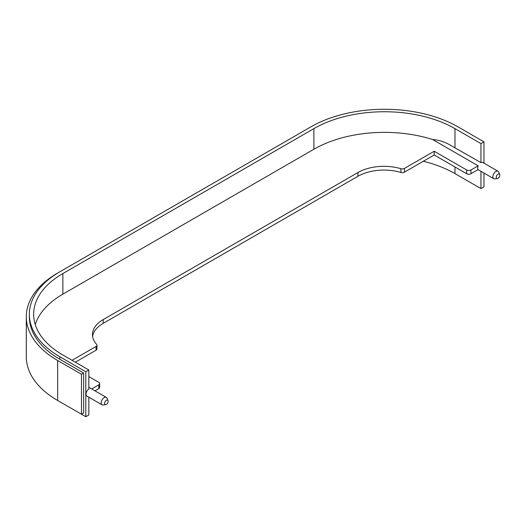 <?xml version="1.0" encoding="UTF-8"?>
<svg xmlns="http://www.w3.org/2000/svg" width="526" height="526" viewBox="0 0 526 526"><rect width="100%" height="100%" fill="white"/><g stroke="black" fill="none" stroke-linecap="round" stroke-linejoin="round"><path stroke-width="0.79" d="M105.726 404.639L103.116 405A4.287 2.472 -60 0 1 102.057 404.816A4.287 2.472 -60 0 1 101.4 401.384A4.287 2.472 -60 0 1 104.194 397.61A4.287 2.472 -60 0 1 106.337 397.393A4.287 2.472 -60 0 1 107.028 398.221L108.021 400.661A2.518 1.453 -60 0 1 106.364 404.409A2.518 1.453 -60 0 1 105.726 404.639A2.518 1.453 -60 0 1 104.608 402.995A2.518 1.453 -60 0 1 106.364 400.299A2.518 1.453 -60 0 1 108.021 400.661M88.835 369.995L85.804 371.744L59.839 356.753A104.049 60.076 180 0 1 29.357 314.272A104.049 60.076 180 0 1 59.839 271.797L310.853 126.871A104.049 60.076 180 0 1 458.001 126.871L483.973 141.862L480.942 143.611L454.977 128.62A99.762 57.597 180 0 0 313.884 128.62L62.864 273.546A99.762 57.597 180 0 0 33.644 314.272A99.762 57.597 180 0 0 62.864 355.004L88.835 369.995L88.835 388.997A4.287 2.472 120 0 0 86.211 392.777A4.287 2.472 120 0 0 86.908 396.071L102.057 404.816M497.399 178.511L494.795 178.866A4.287 2.472 -60 0 1 493.73 178.682A4.287 2.472 -60 0 1 493.072 175.25A4.287 2.472 -60 0 1 495.873 171.476A4.287 2.472 -60 0 1 498.017 171.266A4.287 2.472 -60 0 1 498.701 172.087L499.7 174.527A2.518 1.453 -60 0 1 498.037 178.281A2.518 1.453 -60 0 1 497.399 178.511A2.518 1.453 -60 0 1 496.288 176.861A2.518 1.453 -60 0 1 498.037 174.165A2.518 1.453 -60 0 1 499.7 174.527M498.017 171.266L482.868 162.514A4.287 2.472 120 0 0 480.942 162.613L449.237 144.551C443.957 141.619 438.414 139.942 432.609 139.528A99.762 57.597 0 0 0 313.884 149.239L62.864 294.159A99.762 57.597 0 0 0 35.255 324.581M72.062 360.317L96.067 346.456A3.057 1.769 0 0 0 96.962 345.207A3.057 1.769 0 0 0 96.62 344.385A36.721 21.204 180 0 1 92.458 334.582A36.721 21.204 180 0 1 103.208 319.591L357.936 172.528A36.721 21.204 180 0 1 400.884 168.721A3.057 1.769 0 0 0 404.461 168.405L434.2 151.238L466.661 169.977A3.057 1.769 0 0 0 470.987 169.977L478.167 165.828L432.609 139.528M478.167 165.828A4.287 2.472 120 0 0 478.167 169.576L470.987 173.725L470.987 169.977M91.708 388.951L98.789 384.861A3.057 1.769 0 0 0 99.684 383.612A3.057 1.769 0 0 0 98.789 382.363L88.835 376.616M96.067 346.456L96.067 350.204A3.057 1.769 0 0 0 96.962 348.955L96.962 345.207M96.067 350.204L75.31 362.19M98.789 384.861L98.789 388.609A3.057 1.769 0 0 0 99.684 387.36L99.684 383.612M98.789 388.609L94.956 390.825M466.661 169.977L466.661 173.725A3.057 1.769 0 0 0 470.987 173.725M466.661 173.725L434.2 154.986L434.2 151.238M434.2 154.986L404.461 172.153L404.461 168.405M400.884 168.721L400.884 172.469A3.057 1.769 0 0 0 404.461 172.153M400.884 172.469A36.721 21.204 0 0 0 357.936 176.276L103.208 323.339A36.721 21.204 0 0 0 92.596 336.456M480.942 143.611L480.942 162.613M483.973 173.047L483.973 186.842L480.942 188.591L454.977 173.6A99.762 57.597 0 0 0 423.298 161.278M59.767 401.693A104.049 60.076 180 0 0 59.839 401.732L85.804 416.723L88.835 414.975L88.835 397.183M85.804 416.723L85.804 371.744M83.641 372.993L81.477 374.242L57.669 360.501A107.113 61.838 180 0 1 26.3 316.777L26.3 356.753A107.113 61.838 0 0 0 57.669 400.483L81.477 414.225L83.641 412.976L83.641 372.993L59.839 359.251L59.839 356.753M483.973 163.152L483.973 141.862M29.357 314.272L29.357 316.777A104.049 60.076 0 0 0 59.839 359.251M480.942 188.591L480.942 171.298M26.3 316.777A107.113 61.838 180 0 1 57.669 273.047L59.767 271.837M81.477 414.225L81.477 374.242M62.864 273.546L62.864 294.159M313.884 128.62L313.884 149.239M454.977 128.62L454.977 147.622M357.936 176.276L357.936 172.528M103.208 323.339L103.208 319.591M454.977 166.979L454.977 173.6M57.669 400.483L57.669 360.501M493.73 178.682L478.062 169.635M106.337 397.393L88.835 387.287"/></g></svg>
